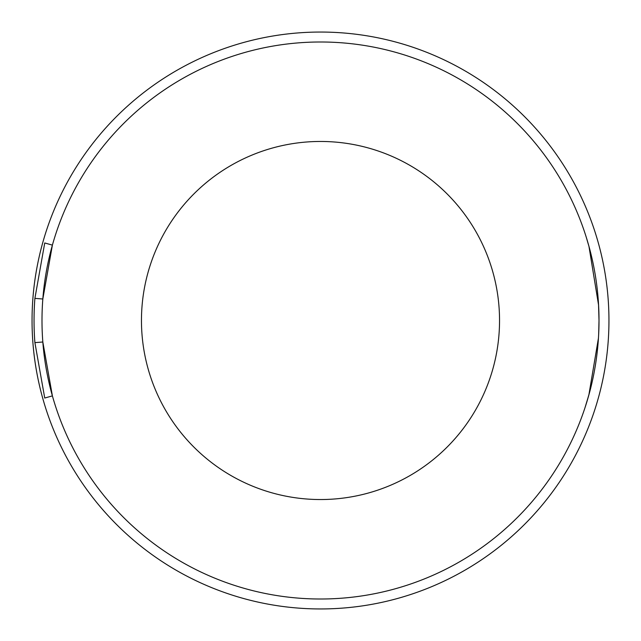 <?xml version="1.0" encoding="UTF-8"?>
<svg xmlns="http://www.w3.org/2000/svg" width="641" height="641" viewBox="0 0 641 641"><rect width="100%" height="100%" fill="white"/><g stroke="black" fill="none" stroke-linecap="round" stroke-linejoin="round"><path stroke-width="0.96" d="M598.582 305.164L588.967 246.416L586.219 237.098M499.539 320.5A179.039 179.039 0 0 1 320.5 499.539A179.039 179.039 0 0 1 141.461 320.5A179.039 179.039 0 0 1 320.5 141.461A179.039 179.039 0 0 1 499.539 320.5M599.006 320.5A278.506 278.506 0 0 1 320.5 599.006A278.506 278.506 0 0 1 41.994 320.5A278.506 278.506 0 0 1 320.5 41.994A278.506 278.506 0 0 1 599.006 320.5L599.006 320.5M42.827 342.006L52.394 395.882L44.734 398.037L34.894 342.623L42.827 342.006M589.48 392.709L586.162 404.094M584.953 407.852L588.879 394.904L598.446 338.111M598.862 311.75L598.734 308.193M598.974 316.726L598.982 317.255M599.006 320.372L598.526 304.251M598.686 333.809L599.006 320.684M608.95 320.5A288.45 288.45 0 0 1 320.5 608.95A288.45 288.45 0 0 1 32.05 320.5A288.45 288.45 0 0 1 320.5 32.05A288.45 288.45 0 0 1 608.95 320.5M52.394 245.118L42.827 298.994L34.894 298.377L44.734 242.963L52.394 245.118M34.894 342.623A286.463 286.463 0 0 1 34.894 298.377M598.678 333.977L599.006 320.676M598.638 334.754L598.614 335.227M598.806 331.028L598.83 330.379M598.582 335.82L598.75 332.31M598.862 329.258L598.934 326.525"/></g></svg>
